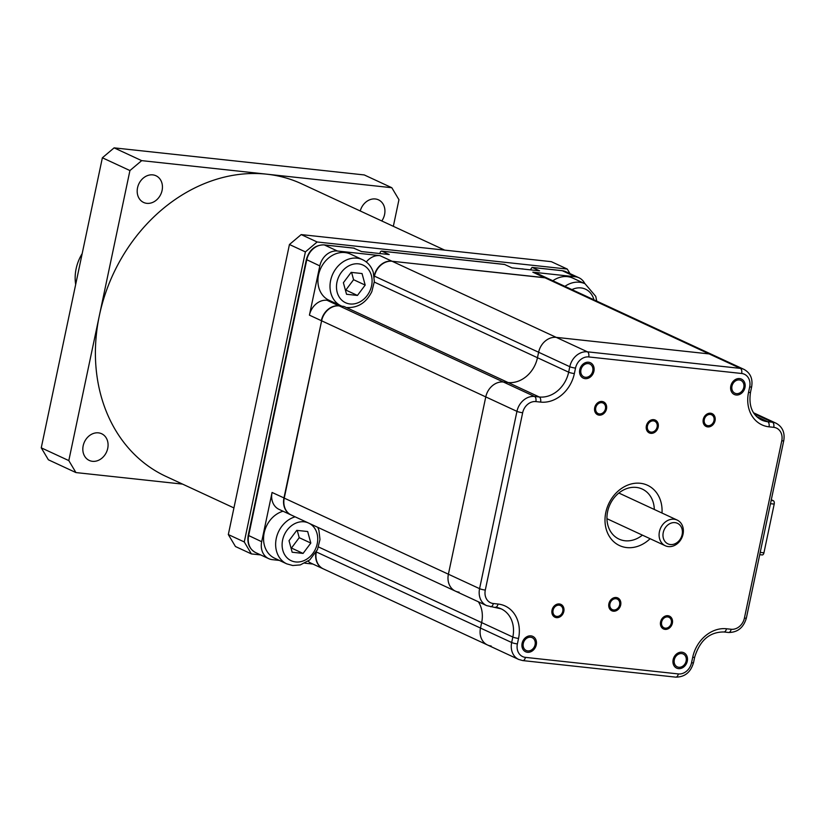 <?xml version="1.0" encoding="UTF-8"?>
<svg xmlns="http://www.w3.org/2000/svg" width="825" height="825" viewBox="0 0 825 825"><rect width="100%" height="100%" fill="white"/><g stroke="black" fill="none" stroke-linecap="round" stroke-linejoin="round"><path stroke-width="1.24" d="M532.053 267.393L530.351 269.837M353.698 248.139L361.556 251.563L389.204 254.554L381.954 251.192A2.826 1.537 96.2 0 0 381.686 251.12A2.826 1.537 96.2 0 0 379.933 253.265L379.871 253.543M341.54 306.065L338.941 305.776A16.974 14.004 114.9 0 0 321.317 320.667L309.427 315.15A16.974 14.004 -65.1 0 1 327.051 300.269L329.639 300.548M309.427 315.15L319.811 265.897A16.974 14.004 114.9 0 1 337.425 251.017L379.902 255.616L391.793 261.123A16.974 14.004 114.9 0 0 374.179 276.014L374.137 276.179M366.31 261.979A16.974 14.004 -65.1 0 1 379.902 255.616M321.626 320.739L283.955 497.97A16.974 14.004 114.9 0 0 290.978 514.903A16.974 14.004 114.9 0 0 291.122 514.975M315.903 552.616A16.974 14.004 114.9 0 0 323.07 568.755A16.974 14.004 114.9 0 0 323.214 568.827M548.542 278.767A16.974 14.004 114.9 0 0 548.398 278.695A16.974 14.004 114.9 0 0 544.717 277.674L391.823 261.236M504.116 264.423A2.826 1.537 96.2 0 1 504.395 264.402A2.826 1.537 96.2 0 1 504.673 264.485L511.923 267.847L539.571 270.837L532.321 267.475L562.248 270.713L575.303 276.767L532.826 272.168A16.974 14.004 -65.1 0 1 536.508 273.178L548.398 278.695M312.923 564.053L304.838 563.176M279.366 560.423L272.384 559.659A16.974 14.004 114.9 0 1 268.702 558.649A16.974 14.004 114.9 0 1 261.69 541.716L272.064 492.463L284.254 498.052M323.07 568.755L311.18 563.248A16.974 14.004 -65.1 0 1 308.117 561.175M290.978 514.903L279.087 509.396A16.974 14.004 -65.1 0 1 272.064 492.463M584.853 283.676A16.974 14.004 114.9 0 0 578.985 277.778A16.974 14.004 114.9 0 0 575.303 276.767M316.377 551.781L316.346 551.956A16.974 14.004 114.9 0 0 323.359 568.889L487.523 644.995A16.974 14.004 114.9 0 0 491.195 646.016M749.678 386.946A12.736 10.508 114.9 0 0 741.654 373.488L588.73 356.936A12.736 10.508 114.9 0 0 575.52 368.094L574.365 373.57A32.536 26.843 -65.1 0 1 540.592 402.095L535.868 401.589A12.736 10.508 114.9 0 0 522.658 412.748L485.296 590.061A12.736 10.508 114.9 0 0 493.319 603.518L498.042 604.034A32.536 26.843 -65.1 0 1 518.543 638.437L517.388 643.913A12.736 10.508 114.9 0 0 525.422 657.37L678.336 673.932A12.736 10.508 114.9 0 0 691.546 662.764L692.701 657.288A32.536 26.843 -65.1 0 1 726.474 628.763L731.197 629.269A12.736 10.508 114.9 0 0 744.408 618.111L781.77 440.798A12.736 10.508 114.9 0 0 773.747 427.34L769.024 426.824A32.536 26.843 -65.1 0 1 748.523 392.422L749.678 386.946A4.249 0.65 11.9 0 0 751.647 386.812C752.957 378.788 750.42 372.983 744.016 369.394L712.841 354.936A16.974 14.004 114.9 0 0 709.16 353.915A16.974 14.004 114.9 0 1 712.841 354.936L548.687 278.829A16.974 14.004 114.9 0 0 545.005 277.808L392.092 261.257A16.974 14.004 114.9 0 0 374.468 276.148L374.261 277.138M545.005 277.808L709.16 353.915L556.246 337.363A16.974 14.004 114.9 0 0 538.622 352.254L537.467 357.72A28.287 23.348 -65.1 0 1 508.107 382.532L343.953 306.426L339.23 305.91A16.974 14.004 114.9 0 0 321.616 320.801L284.243 498.104A16.974 14.004 114.9 0 0 291.266 515.037L455.421 591.143A16.974 14.004 114.9 0 0 459.102 592.164M318.502 546.954L481.656 622.597A28.287 23.348 -65.1 0 0 478.376 601.796A28.287 23.348 -65.1 0 1 481.656 622.597L480.501 628.062A16.974 14.004 114.9 0 0 487.523 644.995L518.698 659.453L522.782 660.588L675.706 677.139C684.791 677.108 690.731 672.282 693.526 662.63L694.681 657.154C699.889 640.334 709.613 631.94 723.845 631.971L728.558 632.486C737.643 632.455 743.593 627.619 746.388 617.977L783.75 440.663C785.06 432.64 782.512 426.834 776.119 423.246A16.974 14.004 114.9 0 0 772.437 422.225L767.714 421.709A28.287 23.348 -65.1 0 1 761.588 420.018C752.204 415.016 748.512 405.776 750.502 392.287L751.647 386.812M744.016 369.394A16.974 14.004 114.9 0 0 740.334 368.373L709.16 353.915L556.246 337.363A16.974 14.004 114.9 0 0 538.622 352.254L537.467 357.72A28.287 23.348 -65.1 0 1 508.107 382.532L503.384 382.016A16.974 14.004 114.9 0 0 485.77 396.907L448.398 574.21A16.974 14.004 114.9 0 0 455.421 591.143L486.595 605.602L501.136 608.829A28.287 23.348 -65.1 0 1 512.83 637.044L511.675 642.52A16.974 14.004 114.9 0 0 518.698 659.453M741.654 373.488A4.249 2.31 -83.8 0 0 740.334 368.373L587.421 351.821A16.974 14.004 114.9 0 0 569.797 366.702L568.652 372.178A28.287 23.348 -65.1 0 1 539.282 396.99L508.107 382.532L503.384 382.016A16.974 14.004 114.9 0 0 485.77 396.907L448.398 574.21A16.974 14.004 114.9 0 0 455.421 591.143M518.543 638.437A4.249 0.65 -168.1 0 1 512.83 637.044L481.656 622.597L480.501 628.062A16.974 14.004 114.9 0 0 487.523 644.995M642.407 535.136A27.586 22.76 -65.1 0 1 619.028 539.107A27.586 22.76 -65.1 0 1 607.623 511.593A27.586 22.76 -65.1 0 1 642.232 489.06A27.586 22.76 -65.1 0 1 654.308 509.468M650.1 538.704A33.248 27.431 -65.1 0 1 617.523 544.521A33.248 27.431 -65.1 0 1 605.808 512.428A33.248 27.431 -65.1 0 1 637.972 483.141A33.248 27.431 -65.1 0 1 662.001 513.037M731.981 386.152A7.074 5.837 114.9 0 0 734.91 393.205A7.074 5.837 114.9 0 0 743.779 387.43A7.074 5.837 114.9 0 0 740.85 380.377A7.074 5.837 114.9 0 0 731.981 386.152M592.752 371.085A7.074 5.837 -65.1 0 1 583.873 376.86A7.074 5.837 -65.1 0 1 580.944 369.806A7.074 5.837 -65.1 0 1 589.823 364.021A7.074 5.837 -65.1 0 1 592.752 371.085M674.314 659.783A7.074 5.837 -65.1 0 1 683.193 653.998A7.074 5.837 -65.1 0 1 686.122 661.052A7.074 5.837 -65.1 0 1 677.243 666.837A7.074 5.837 -65.1 0 1 674.314 659.783M535.085 644.707A7.074 5.837 114.9 0 0 532.166 637.653A7.074 5.837 114.9 0 0 523.287 643.428A7.074 5.837 114.9 0 0 526.216 650.482A7.074 5.837 114.9 0 0 535.085 644.707M647.439 425.978A5.796 4.785 114.9 0 0 649.832 431.764A5.796 4.785 114.9 0 0 657.113 427.02A5.796 4.785 114.9 0 0 654.71 421.235A5.796 4.785 114.9 0 0 647.439 425.978M609.953 603.838A5.796 4.785 -65.1 0 1 617.234 599.094A5.796 4.785 -65.1 0 1 619.627 604.88A5.796 4.785 -65.1 0 1 612.356 609.623A5.796 4.785 -65.1 0 1 609.953 603.838M595.753 407.787A5.796 4.785 114.9 0 0 598.156 413.573A5.796 4.785 114.9 0 0 605.426 408.839A5.796 4.785 114.9 0 0 603.034 403.054A5.796 4.785 114.9 0 0 595.753 407.787M553.08 610.273A5.796 4.785 -65.1 0 1 560.361 605.529A5.796 4.785 -65.1 0 1 562.763 611.315A5.796 4.785 -65.1 0 1 555.483 616.058A5.796 4.785 -65.1 0 1 553.08 610.273M713.986 420.585A5.796 4.785 -65.1 0 1 706.705 425.329A5.796 4.785 -65.1 0 1 704.303 419.543A5.796 4.785 -65.1 0 1 711.583 414.8A5.796 4.785 -65.1 0 1 713.986 420.585M671.313 623.071A5.796 4.785 114.9 0 0 668.91 617.286A5.796 4.785 114.9 0 0 661.64 622.019A5.796 4.785 114.9 0 0 664.032 627.804A5.796 4.785 114.9 0 0 671.313 623.071M744.965 387.554A8.487 7.002 -65.1 0 1 734.312 394.494A8.487 7.002 -65.1 0 1 730.806 386.028A8.487 7.002 -65.1 0 1 741.448 379.088A8.487 7.002 -65.1 0 1 744.965 387.554M593.928 371.209A8.487 7.002 -65.1 0 1 583.275 378.139A8.487 7.002 -65.1 0 1 579.769 369.672A8.487 7.002 -65.1 0 1 590.422 362.742A8.487 7.002 -65.1 0 1 593.928 371.209M673.138 659.649A8.487 7.002 -65.1 0 1 683.791 652.719A8.487 7.002 -65.1 0 1 687.297 661.186A8.487 7.002 -65.1 0 1 676.644 668.116A8.487 7.002 -65.1 0 1 673.138 659.649M522.112 643.304A8.487 7.002 -65.1 0 1 532.754 636.364A8.487 7.002 -65.1 0 1 536.271 644.83A8.487 7.002 -65.1 0 1 525.618 651.771A8.487 7.002 -65.1 0 1 522.112 643.304M658.175 427.144A7.074 5.837 -65.1 0 1 649.296 432.919A7.074 5.837 -65.1 0 1 646.377 425.865A7.074 5.837 -65.1 0 1 655.246 420.08A7.074 5.837 -65.1 0 1 658.175 427.144M608.891 603.714A7.074 5.837 -65.1 0 1 617.77 597.939A7.074 5.837 -65.1 0 1 620.689 604.993A7.074 5.837 -65.1 0 1 611.82 610.778A7.074 5.837 -65.1 0 1 608.891 603.714M606.488 408.952A7.074 5.837 -65.1 0 1 597.62 414.728A7.074 5.837 -65.1 0 1 594.691 407.674A7.074 5.837 -65.1 0 1 603.57 401.899A7.074 5.837 -65.1 0 1 606.488 408.952M552.018 610.16A7.074 5.837 -65.1 0 1 560.897 604.374A7.074 5.837 -65.1 0 1 563.826 611.438A7.074 5.837 -65.1 0 1 554.947 617.213A7.074 5.837 -65.1 0 1 552.018 610.16M715.048 420.698A7.074 5.837 -65.1 0 1 706.169 426.484A7.074 5.837 -65.1 0 1 703.251 419.43A7.074 5.837 -65.1 0 1 712.119 413.645A7.074 5.837 -65.1 0 1 715.048 420.698M660.577 621.906A7.074 5.837 -65.1 0 1 669.446 616.131A7.074 5.837 -65.1 0 1 672.375 623.184A7.074 5.837 -65.1 0 1 663.496 628.959A7.074 5.837 -65.1 0 1 660.577 621.906M663.248 532.558A11.313 9.333 114.9 0 0 670.385 544.531A11.313 9.333 114.9 0 0 682.131 534.6A11.313 9.333 114.9 0 0 674.994 522.638A11.313 9.333 114.9 0 0 663.248 532.558M683.038 534.188A14.149 11.674 114.9 0 0 677.191 520.08A14.149 11.674 114.9 0 0 659.433 531.63A14.149 11.674 114.9 0 0 665.29 545.748A14.149 11.674 114.9 0 0 683.038 534.188M251.398 553.915L235.455 546.521L228.319 534.559L244.272 541.953L251.398 553.915L260.669 554.926M244.272 541.953L305.394 251.903L317.14 241.983L567.28 269.063L569.993 273.611M228.319 534.559L289.441 244.509L301.187 234.589L551.327 261.669L567.28 269.063M301.187 234.589L317.14 241.983M289.441 244.509L305.394 251.903M233.929 507.922L166.042 476.448A161.267 133.062 -65.1 0 1 99.361 315.583A161.267 133.062 -65.1 0 1 266.743 174.178A161.267 133.062 -65.1 0 1 301.702 183.841L444.685 250.119M75.931 472.57L48.386 459.793L41.25 447.831L102.372 157.781L114.118 147.861L141.673 160.638L129.927 170.558L68.805 460.597L75.931 472.57L182.583 484.11M141.673 160.638L391.813 187.718L398.949 199.681L393.339 226.318M152.811 174.879A14.716 12.138 -65.1 0 1 155.997 175.766A14.716 12.138 -65.1 0 1 161.566 192.359A14.716 12.138 -65.1 0 1 146.819 203.342A14.716 12.138 -65.1 0 1 143.622 202.455A14.716 12.138 -65.1 0 1 138.064 185.862A14.716 12.138 -65.1 0 1 152.811 174.879M92.452 461.319A14.716 12.138 114.9 0 0 107.198 450.337A14.716 12.138 114.9 0 0 101.64 433.744A14.716 12.138 114.9 0 0 98.453 432.857A14.716 12.138 114.9 0 0 83.696 443.84A14.716 12.138 114.9 0 0 89.265 460.433A14.716 12.138 114.9 0 0 92.452 461.319M381.789 220.966A14.716 12.138 114.9 0 0 378.489 199.846A14.716 12.138 114.9 0 0 375.303 198.969A14.716 12.138 114.9 0 0 360.247 210.973M102.372 157.781L129.927 170.558M41.25 447.831L68.805 460.597M114.118 147.861L364.268 174.941L391.813 187.718M75.673 284.481A39.61 32.68 -65.1 0 1 82.18 253.615M596.733 301.104L595.753 296.361L585.059 283.769L572.983 278.169A25.462 21.007 114.9 0 0 567.456 276.643A25.462 21.007 114.9 0 0 552.833 280.758M347.129 307.539C358.06 307.911 366.3 302.62 371.827 291.648L374.344 281.552L373.271 272.281C371.363 266.423 367.806 262.226 362.577 259.689L350.491 254.079A25.462 21.007 114.9 0 0 344.974 252.563A25.462 21.007 114.9 0 0 319.44 271.569A25.462 21.007 114.9 0 0 329.072 300.29L341.87 306.199M357.431 295.443L365.186 285.089L362.041 273.549L351.141 272.374L343.386 282.728L346.531 294.267L357.431 295.443L345.83 290.06L353.585 279.706L351.594 272.425M365.186 285.089L353.585 279.706M283.037 511.232A25.462 21.007 114.9 0 0 264 533.806A25.462 21.007 114.9 0 0 274.704 558.257L286.791 563.867L292.762 565.517L300.31 564.908L309.798 559.876L317.46 549.615L319.976 539.519L318.904 530.258L317.759 527.33M303.064 553.42L310.819 543.067L307.673 531.527L296.773 530.351L289.018 540.705L292.163 552.234L303.064 553.42L291.462 548.037L299.217 537.683L297.227 530.393M310.819 543.067L299.217 537.683M771.303 499.754L773.324 500.692A2.826 1.537 96.2 0 1 774.201 504.096L763.94 552.802A2.826 1.537 96.2 0 1 762.187 554.947A2.826 1.537 96.2 0 1 761.908 554.864M338.972 305.889L327.051 300.269M544.748 277.788L532.826 272.168M381.954 251.192L504.673 264.485M323.782 244.912A2.826 1.537 96.2 0 1 324.101 244.891A2.826 1.537 96.2 0 1 324.38 244.963L337.425 251.017M268.702 558.649L255.657 552.595A16.974 14.004 -65.1 0 1 248.634 535.662L306.756 259.844A16.974 14.004 -65.1 0 1 324.38 244.963L354.307 248.201M561.701 270.652A2.826 1.537 96.2 0 1 561.98 270.641A2.826 1.537 96.2 0 1 562.248 270.713A16.974 14.004 -65.1 0 1 565.929 271.734L578.985 277.778M255.657 552.595C249.408 549.12 246.933 543.366 248.222 535.332L261.69 541.716M248.222 535.332L306.353 259.524L319.811 265.897M316.346 551.956L511.675 642.52A4.249 0.65 -168.1 0 0 517.388 643.913M284.243 498.104L479.583 588.668A16.974 14.004 114.9 0 0 486.595 605.602M321.616 320.801L516.945 411.355L479.583 588.668A4.249 0.65 -168.1 0 0 485.296 590.061M339.23 305.91L534.559 396.474A16.974 14.004 114.9 0 0 516.945 411.355A4.249 0.65 -168.1 0 0 522.658 412.748M374.302 282.078L568.652 372.178A4.249 0.65 -168.1 0 0 574.365 373.57M374.468 276.148L569.797 366.702A4.249 0.65 -168.1 0 0 575.52 368.094M392.092 261.257L587.421 351.821A4.249 2.31 -83.8 0 1 588.73 356.936M773.747 427.34A4.249 2.31 -83.8 0 0 772.437 422.225L754.163 413.748M769.024 426.824A4.249 2.31 -83.8 0 0 767.714 421.709L756.525 416.522M748.523 392.422A4.249 0.65 11.9 0 0 750.502 392.287M540.592 402.095A4.249 2.31 -83.8 0 0 539.282 396.99L534.559 396.474A4.249 2.31 -83.8 0 1 535.868 401.589M493.319 603.518A4.249 2.31 96.2 0 1 490.689 606.736M498.042 604.034A4.249 2.31 96.2 0 1 495.402 607.241M495.784 607.231A28.287 23.348 -65.1 0 1 501.136 608.829M525.422 657.37A4.249 2.31 96.2 0 1 522.782 660.588M678.336 673.932A4.249 2.31 96.2 0 1 675.706 677.139M691.546 662.764A4.249 0.65 11.9 0 0 693.526 662.63M692.701 657.288A4.249 0.65 11.9 0 0 694.681 657.154M726.474 628.763A4.249 2.31 96.2 0 1 723.845 631.971M731.197 629.269A4.249 2.31 96.2 0 1 728.558 632.486M744.408 618.111A4.249 0.65 11.9 0 0 746.388 617.977M781.77 440.798A4.249 0.65 11.9 0 0 783.75 440.663M372.766 252.78A16.974 14.004 114.9 0 0 371.467 252.563A16.974 14.004 114.9 0 0 370.136 252.491M523.793 269.125A16.974 14.004 114.9 0 0 522.493 268.919A16.974 14.004 114.9 0 0 521.163 268.847M585.059 283.769A25.462 21.007 114.9 0 0 579.542 282.243A25.462 21.007 114.9 0 0 564.919 286.358M593.928 299.805A20.749 17.119 114.9 0 0 580.996 287.925A20.749 17.119 114.9 0 0 571.931 289.606M362.577 259.689A25.462 21.007 114.9 0 0 357.06 258.163A25.462 21.007 114.9 0 0 331.526 277.169A25.462 21.007 114.9 0 0 341.158 305.889M358.514 263.845A20.749 17.119 114.9 0 0 336.982 282.037A20.749 17.119 114.9 0 0 350.058 303.971A20.749 17.119 114.9 0 0 371.59 285.78A20.749 17.119 114.9 0 0 358.514 263.845M295.123 516.832A25.462 21.007 114.9 0 0 276.076 539.406A25.462 21.007 114.9 0 0 286.791 563.867M307.704 522.668A20.749 17.119 114.9 0 0 304.147 521.812A20.749 17.119 114.9 0 0 282.614 540.004A20.749 17.119 114.9 0 0 295.69 561.949A20.749 17.119 114.9 0 0 316.284 547.047A20.749 17.119 114.9 0 0 309.55 523.524M763.94 552.802L760.207 552.399M774.201 504.096L770.467 503.693M773.324 500.692L771.148 500.455M532.135 267.403L561.98 270.641L565.929 271.734M306.353 259.524C309.21 249.789 315.129 244.912 324.101 244.891L354.038 248.129M381.686 251.12L504.395 264.402M753.493 412.758L776.119 423.246M373.013 252.801L368.775 252.347M524.04 269.156L519.812 268.692M606.952 518.698L665.29 545.748M618.853 493.03L677.191 520.08M762.187 554.947L759.722 554.678"/></g></svg>

